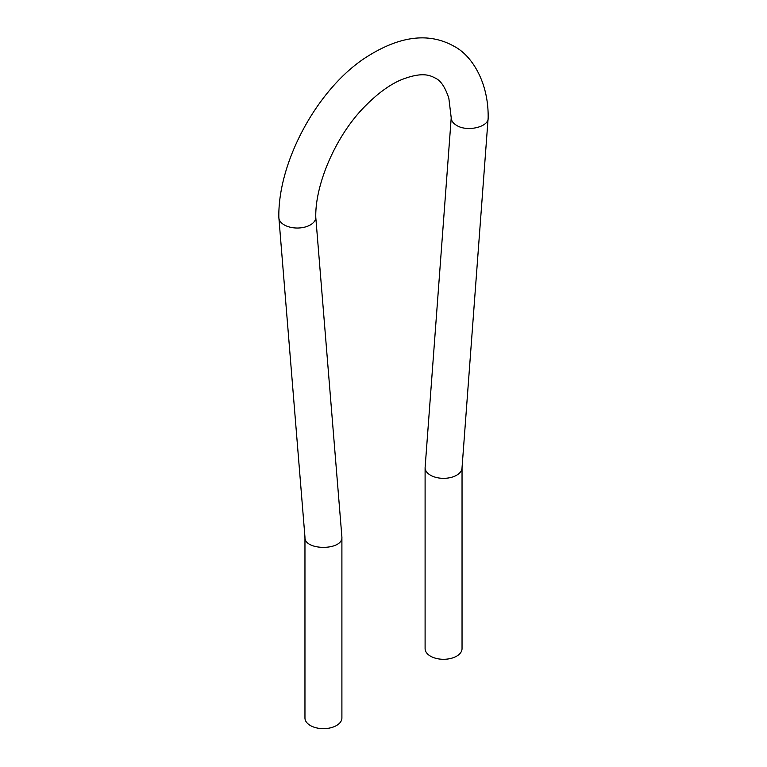 <?xml version="1.0" encoding="UTF-8"?>
<svg xmlns="http://www.w3.org/2000/svg" width="767" height="767" viewBox="0 0 767 767"><rect width="100%" height="100%" fill="white"/><g stroke="black" fill="none" stroke-linecap="round" stroke-linejoin="round"><path stroke-width="1.15" d="M430.508 656.168A18.466 10.661 0 0 0 450.641 658.479A18.466 10.661 0 0 0 462.041 648.623L462.041 467.678A18.466 10.661 0 0 1 450.641 477.534A18.466 10.661 0 0 1 430.508 475.214A18.466 10.661 0 0 1 425.1 467.678L425.1 648.623A18.466 10.661 0 0 0 430.508 656.168M304.959 537.044C303.809 550.773 343.002 550.821 341.9 537.044L341.9 717.989A18.466 10.661 180 0 1 323.434 728.65A18.466 10.661 180 0 1 304.959 717.989L304.959 537.044L278.843 217.368A18.466 10.661 -0 0 0 297.308 228.029A18.466 10.661 -0 0 0 315.783 217.368C314.959 184.703 335.62 135.826 364.785 106.508C376.971 94.082 388.783 85.319 400.201 80.219C422.857 70.995 430.498 75.741 435.205 78.042C440.689 80.439 445.234 87.217 448.858 98.377L451.217 117.85C451.312 120.793 453.115 123.314 456.624 125.385C467.065 132.173 489.049 127.006 488.157 117.85L462.041 467.678M451.217 117.85L425.1 467.678M278.843 217.368C277.884 162.93 315.831 91.724 363.002 59.337C397.92 35.972 428.379 31.677 454.371 46.461C471.456 55.31 488.684 81.743 488.157 117.85M341.9 537.044L315.783 217.368"/></g></svg>
